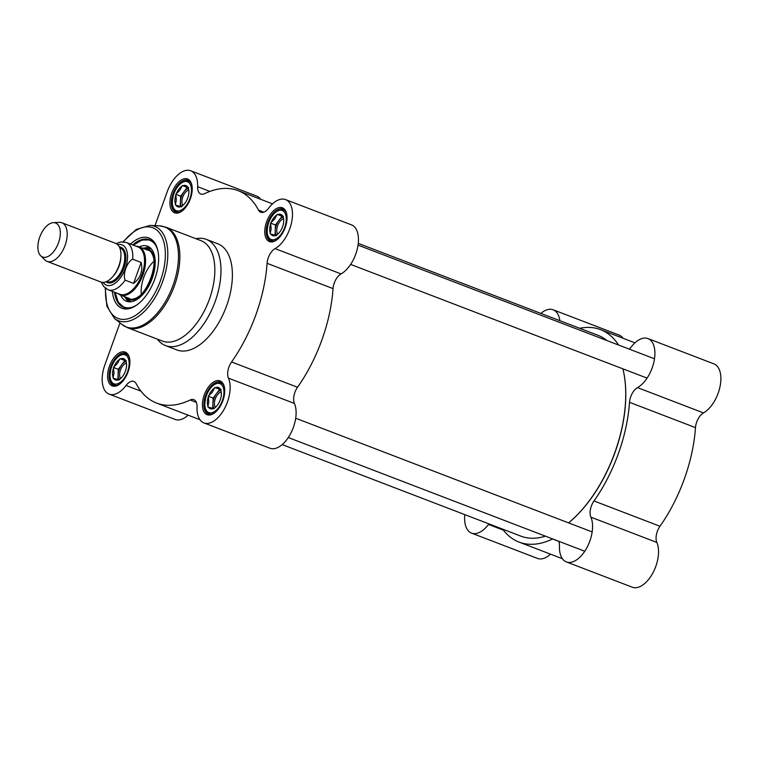 <?xml version="1.0" encoding="UTF-8"?>
<svg xmlns="http://www.w3.org/2000/svg" width="758" height="758" viewBox="0 0 758 758"><rect width="100%" height="100%" fill="white"/><g stroke="black" fill="none" stroke-linecap="round" stroke-linejoin="round"><path stroke-width="1.14" d="M358.25 243.365L597.948 335.292A107.56 57.797 111 0 1 606.912 340.55M622.886 368.833A107.56 57.797 111 0 1 623.502 371.496A107.56 57.797 111 0 1 568.566 522.878M545.4 536.152A107.56 57.797 111 0 1 520.917 536.152L282.184 444.595M568.585 522.887A107.153 57.57 -69 0 0 623.578 371.865A107.153 57.57 -69 0 0 623.54 371.685M40.638 255.721L44.855 259.928A20.684 11.114 -69 0 0 47.053 261.377L100.786 281.976A20.684 11.114 -69 0 0 118.57 266.645A20.684 11.114 -69 0 0 115.595 243.356L61.872 222.748A20.684 11.114 -69 0 0 59.266 222.35L53.316 222.653A18.201 9.778 -69 0 0 39.719 237.159A18.201 9.778 -69 0 0 40.638 255.721A18.201 9.778 -69 0 0 58.224 243.507A18.201 9.778 -69 0 0 53.316 222.653M141.149 262.439C143.091 270.994 140.571 277.987 133.597 283.407L125.127 280.157C122.55 274.254 126.993 261.927 132.678 259.189L141.149 262.439L133.597 283.407M101.326 282.156L103.628 286.429L108.11 289.774L119.84 294.275A25.336 13.616 -69 0 0 141.623 275.486A25.336 13.616 -69 0 0 137.984 246.956L126.254 242.456L120.721 241.935L116.116 243.583M117.964 293.554A25.857 13.89 -69 0 0 120.361 295.023A25.857 13.89 -69 0 0 142.589 275.855A25.857 13.89 -69 0 0 138.875 246.738A25.857 13.89 -69 0 0 136.108 246.236M47.053 261.377A20.684 11.114 -69 0 0 64.837 246.037A20.684 11.114 -69 0 0 61.872 222.748M132.669 244.919A36.204 19.452 111 0 1 149.525 239.746A36.204 19.452 111 0 1 157.986 251.296M137.615 304.413A36.204 19.452 111 0 1 123.601 307.35A36.204 19.452 111 0 1 114.524 292.237M115.785 295.288A36.204 19.452 -69 0 0 124.018 307.492L118.163 302.044L115.197 292.493M133.342 245.175L141.936 240.049L149.932 239.916A36.204 19.452 -69 0 0 135.654 243.489M188.088 415.157A26.89 14.449 -69 0 1 175.089 419.42L109.124 394.122A26.89 14.449 111 0 0 126.074 385.462A12.412 6.67 -69 0 1 133.901 381.464A12.412 6.67 -69 0 1 136.127 383.586A113.766 61.133 -69 0 0 156.584 403.076A113.766 61.133 -69 0 0 190.163 399.997L196.322 402.356M203.94 422.917L269.914 448.224A26.89 14.449 -69 0 0 290.276 434.258A26.89 14.449 -69 0 0 294.407 403.446A12.412 6.67 111 0 1 297.534 387.262L231.569 361.964A12.412 6.67 -69 0 0 228.442 378.147A26.89 14.449 111 0 1 224.302 408.96A26.89 14.449 111 0 1 203.94 422.917A26.89 14.449 111 0 1 197.014 407.008A12.412 6.67 -69 0 0 193.821 399.656A12.412 6.67 -69 0 0 190.163 399.997M231.569 361.964A113.766 61.133 -69 0 0 267.081 263.32L333.056 288.618A12.412 6.67 111 0 1 341.043 273.913A26.89 14.449 -69 0 0 357.53 247.894A26.89 14.449 -69 0 0 351.504 224.88L285.529 199.581A26.89 14.449 111 0 1 291.555 222.587A26.89 14.449 111 0 1 275.069 248.615A12.412 6.67 -69 0 0 267.081 263.32M263.831 212.155L258.516 210.118A12.412 6.67 -69 0 0 260.752 212.24A12.412 6.67 -69 0 0 268.578 208.242A26.89 14.449 111 0 1 285.529 199.581M258.516 210.118A113.766 61.133 -69 0 0 238.069 190.628A113.766 61.133 -69 0 0 204.489 193.707A12.412 6.67 -69 0 1 200.832 194.039A12.412 6.67 -69 0 1 197.63 186.695A26.89 14.449 111 0 0 190.713 170.777A26.89 14.449 111 0 0 167.234 191.679L155.002 225.647M109.124 394.122A26.89 14.449 111 0 1 104.898 364.806L119.991 322.899M204.253 394.984A18.097 9.721 -69 0 0 203.949 411.812A18.097 9.721 -69 0 0 214.362 413.053A18.097 9.721 -69 0 0 224.349 387.006A18.097 9.721 -69 0 0 215.357 381.122A18.097 9.721 -69 0 0 204.253 394.984M109.427 366.18A18.097 9.721 -69 0 0 109.124 383.017A18.097 9.721 -69 0 0 119.537 384.259A18.097 9.721 -69 0 0 129.533 358.212A18.097 9.721 -69 0 0 120.531 352.328A18.097 9.721 -69 0 0 109.427 366.18M171.753 193.063A18.097 9.721 -69 0 0 171.45 209.89A18.097 9.721 -69 0 0 181.873 211.131A18.097 9.721 -69 0 0 191.859 185.085A18.097 9.721 -69 0 0 182.868 179.201A18.097 9.721 -69 0 0 171.753 193.063M266.579 221.857A18.097 9.721 -69 0 0 266.276 238.685A18.097 9.721 -69 0 0 276.689 239.926A18.097 9.721 -69 0 0 286.685 213.879A18.097 9.721 -69 0 0 277.684 207.995A18.097 9.721 -69 0 0 266.579 221.857M157.37 339.129A56.888 30.566 -69 0 0 165.557 345.591L176.955 349.959A56.888 30.566 -69 0 0 225.865 307.795A56.888 30.566 -69 0 0 217.698 243.735L206.29 239.367A56.888 30.566 -69 0 0 195.886 238.694M277.077 239.642A17.064 9.172 111 0 1 270.606 240.93A17.064 9.172 111 0 1 267.925 222.331A17.064 9.172 111 0 1 282.829 209.066A17.064 9.172 111 0 1 286.77 214.353M214.751 412.759A17.064 9.172 111 0 1 208.27 414.058A17.064 9.172 111 0 1 205.598 395.458A17.064 9.172 111 0 1 220.493 382.193A17.064 9.172 111 0 1 224.444 387.48M182.261 210.838A17.064 9.172 111 0 1 175.78 212.136A17.064 9.172 111 0 1 173.108 193.536A17.064 9.172 111 0 1 188.003 180.271A17.064 9.172 111 0 1 191.954 185.558M119.925 383.965A17.064 9.172 111 0 1 113.454 385.263A17.064 9.172 111 0 1 110.772 366.664A17.064 9.172 111 0 1 125.676 353.399A17.064 9.172 111 0 1 129.627 358.686M260.657 199.288A26.89 14.449 -69 0 0 256.678 196.085L190.713 170.777M297.534 387.262A113.766 61.133 -69 0 0 333.056 288.618M112.383 291.413A37.644 20.229 -69 0 0 137.065 304.82A37.644 20.229 -69 0 0 157.853 250.633A37.644 20.229 -69 0 0 130.528 244.095M165.557 345.591A56.888 30.566 -69 0 0 214.457 303.418A56.888 30.566 -69 0 0 206.29 239.367M120.693 295.156A29.477 15.842 -69 0 0 126.776 301.362A29.477 15.842 -69 0 0 152.235 278.347A29.477 15.842 -69 0 0 147.876 246.322A29.477 15.842 -69 0 0 139.216 246.871M124.208 296.501A27.307 14.667 -69 0 0 126.141 298.462A27.307 14.667 -69 0 0 151.572 279.304A27.307 14.667 -69 0 0 145.47 248.056A27.307 14.667 -69 0 0 142.731 248.217M141.291 294.265A25.857 13.89 111 0 1 143.774 277.371A25.857 13.89 111 0 1 153.931 261.302M277.741 234.165A8.66 4.652 111 0 1 276.755 229.958A8.66 4.652 111 0 1 283.606 218.863M277.257 234.544L276.291 235.662L270.142 233.786L271.165 228.774L270.568 223.127L275.448 225.003L275.04 235.331M270.568 223.127L274.671 219.043L277.144 214.334L283.293 216.21L283.246 217.309A11.379 6.111 -69 0 1 283.492 218.2A11.379 6.111 -69 0 1 282.914 225.77L282.184 227.77A11.379 6.111 -69 0 1 277.21 234.582A11.379 6.111 -69 0 1 276.964 234.753M276.462 235.425A10.347 5.562 111 0 1 275.239 230.337A10.347 5.562 111 0 1 278.736 220.606L275.448 225.003M283.274 216.589L282.023 216.21L278.736 220.606A10.347 5.562 111 0 1 283.255 217.129M283.246 217.309L283.53 218.389M277.144 214.334L282.023 216.21M276.462 215.244A11.379 6.111 -69 0 0 271.241 222.227M282.658 216.011A11.379 6.111 -69 0 0 277.779 214.533M270.521 224.226A11.379 6.111 -69 0 0 270.18 232.687M270.777 233.985A11.379 6.111 -69 0 0 275.656 235.463M215.414 407.292A8.66 4.652 111 0 1 214.419 403.085A8.66 4.652 111 0 1 221.279 391.99M214.931 407.671L213.955 408.78L207.806 406.913L208.838 401.901L208.232 396.254L213.121 398.13L212.704 408.448M208.232 396.254L212.335 392.17L214.808 387.461L220.966 389.328L220.919 390.427A11.379 6.111 -69 0 1 221.165 391.327A11.379 6.111 -69 0 1 220.578 398.888L219.858 400.897A11.379 6.111 -69 0 1 214.884 407.709A11.379 6.111 -69 0 1 214.637 407.88M214.135 408.553A10.347 5.562 111 0 1 212.913 403.464A10.347 5.562 111 0 1 216.409 393.734L213.121 398.13M220.948 389.716L219.697 389.337L216.409 393.734A10.347 5.562 111 0 1 220.929 390.256M220.919 390.427L221.203 391.516M214.808 387.461L219.697 389.337M214.135 388.371A11.379 6.111 -69 0 0 208.914 395.354M220.332 389.138A11.379 6.111 -69 0 0 215.443 387.66M208.194 397.353A11.379 6.111 -69 0 0 207.853 405.814M208.441 407.112A11.379 6.111 -69 0 0 213.33 408.59M120.588 378.498A8.66 4.652 111 0 1 119.603 374.291A8.66 4.652 111 0 1 126.463 363.196M120.115 378.877L119.139 379.985L112.989 378.119L114.013 373.107L113.416 367.459L118.305 369.336L117.888 379.654M113.416 367.459L117.518 363.376L119.991 358.667L126.141 360.533L126.093 361.632A11.379 6.111 -69 0 1 126.34 362.532A11.379 6.111 -69 0 1 125.762 370.094L125.042 372.102A11.379 6.111 -69 0 1 120.058 378.915A11.379 6.111 -69 0 1 119.821 379.085M119.309 379.758A10.347 5.562 111 0 1 118.087 374.66A10.347 5.562 111 0 1 121.593 364.939L118.305 369.336M126.131 360.922L124.881 360.543L121.593 364.939A10.347 5.562 111 0 1 126.103 361.462M126.093 361.632L126.378 362.722M119.991 358.667L124.881 360.543M119.309 359.576A11.379 6.111 -69 0 0 114.088 366.55M125.506 360.344A11.379 6.111 -69 0 0 120.626 358.856M113.368 368.559A11.379 6.111 -69 0 0 113.027 377.02M113.624 378.318A11.379 6.111 -69 0 0 118.504 379.796M182.915 205.371A8.66 4.652 111 0 1 184.867 193.015A8.66 4.652 111 0 1 188.789 190.069M182.441 205.75L181.465 206.858L175.316 204.992L176.349 199.979L175.742 194.332L180.631 196.208L180.214 206.527M175.742 194.332L179.845 190.249L182.318 185.539L188.467 187.406L188.429 188.505A11.379 6.111 -69 0 1 188.666 189.405A11.379 6.111 -69 0 1 188.088 196.966L187.368 198.975A11.379 6.111 -69 0 1 182.394 205.788A11.379 6.111 -69 0 1 182.147 205.958M181.645 206.631A10.347 5.562 111 0 1 180.413 201.533A10.347 5.562 111 0 1 183.919 191.812L180.631 196.208M188.458 187.794L187.207 187.416L183.919 191.812A10.347 5.562 111 0 1 188.439 188.335M188.429 188.505L188.704 189.595M182.318 185.539L187.207 187.416M181.645 186.449A11.379 6.111 -69 0 0 176.424 193.423M187.832 187.217A11.379 6.111 -69 0 0 182.953 185.738M175.695 195.431A11.379 6.111 -69 0 0 175.363 203.893M175.951 205.191A11.379 6.111 -69 0 0 180.83 206.669M165.964 227.22A53.78 28.899 -69 0 1 173.686 287.784A53.78 28.899 -69 0 1 127.448 327.655L162.43 341.072A53.78 28.899 -69 0 0 208.668 301.201A53.78 28.899 -69 0 0 200.946 240.637L165.964 227.22L159.758 225.912A53.572 28.785 -69 0 1 172.322 287.263A53.572 28.785 -69 0 1 121.953 324.481L114.458 318.436A50.578 27.174 -69 0 0 162.004 283.303A50.578 27.174 -69 0 0 150.15 225.391L136.317 229.418L122.938 241.793M629.519 402.318L695.484 427.616A12.412 6.67 111 0 1 703.481 412.911A26.89 14.449 -69 0 0 719.958 386.893A26.89 14.449 -69 0 0 713.932 363.878L647.967 338.58A26.89 14.449 111 0 1 653.983 361.585A26.89 14.449 111 0 1 637.506 387.613A12.412 6.67 -69 0 0 629.519 402.318A113.766 61.133 111 0 1 593.997 500.962A12.412 6.67 -69 0 0 590.87 517.145A26.89 14.449 111 0 1 586.739 547.958A26.89 14.449 111 0 1 566.378 561.915A26.89 14.449 111 0 1 559.451 546.006A12.412 6.67 -69 0 0 558.712 541.25M695.484 427.616A113.766 61.133 111 0 1 659.972 526.26L593.997 500.962M566.378 561.915L632.343 587.223A26.89 14.449 -69 0 0 652.704 573.256A26.89 14.449 -69 0 0 656.845 542.444A12.412 6.67 111 0 1 659.972 526.26M488.948 523.901A12.412 6.67 -69 0 0 488.512 524.46A26.89 14.449 111 0 1 471.552 533.12L537.526 558.419A26.89 14.449 -69 0 0 550.526 554.155M623.095 338.286A26.89 14.449 -69 0 0 619.115 335.083L553.141 309.776A26.89 14.449 111 0 1 559.849 320.681M579.68 328.29A113.766 61.133 111 0 1 600.497 329.626A113.766 61.133 111 0 1 618.575 345.032M540.871 313.405A26.89 14.449 111 0 1 553.141 309.776M471.552 533.12A26.89 14.449 111 0 1 464.806 514.635M552.696 538.947A12.412 6.67 -69 0 0 552.591 538.995A113.766 61.133 111 0 1 519.022 542.074A113.766 61.133 111 0 1 502.649 529.15M629.32 349.144A12.412 6.67 -69 0 0 631.007 347.24A26.89 14.449 111 0 1 647.967 338.58M113.302 275.988A18.097 9.721 -69 0 0 120.892 256.176M119.698 247.695L120.077 247.838A18.097 9.721 111 0 1 122.682 268.218A18.097 9.721 111 0 1 107.115 281.644L106.726 281.493M105.987 281.805A18.931 10.167 -69 0 0 123.743 268.635A18.931 10.167 -69 0 0 119.347 246.956M117.642 244.644A21.612 11.616 111 0 1 125.098 269.147A21.612 11.616 111 0 1 103.164 282.383M108.11 289.774A25.336 13.616 -69 0 0 125.127 280.157M132.678 259.189A25.336 13.616 -69 0 0 126.254 242.456M105.589 288.362A48.578 26.104 -69 0 0 137.918 313.746A48.578 26.104 -69 0 0 164.448 244.559A48.578 26.104 -69 0 0 123.431 241.821M228.442 378.147L294.407 403.446M209.909 191.404L197.63 186.695M126.074 385.462L140.997 391.185M341.043 273.913L275.069 248.615M125.752 297.098A26.473 14.222 -69 0 0 151.155 279.143A26.473 14.222 -69 0 0 144.266 248.814M156.148 246.161A35.787 19.225 -69 0 0 133.455 245.213M115.301 292.531A35.787 19.225 -69 0 0 132.811 307.009M149.79 247.44A29.325 15.757 -69 0 0 144.645 248.018M125.506 297.932A29.325 15.757 -69 0 0 128.936 301.807M151.316 248.889A28.311 15.207 -69 0 0 149.089 248.378L145.47 248.056M126.141 298.462L129.049 300.642A28.311 15.207 -69 0 0 131.039 301.75M268.72 222.568A15.511 8.338 111 0 1 285.254 213.576A15.511 8.338 111 0 1 276.158 238.846A15.511 8.338 111 0 1 268.72 222.568M272.88 241.252L271.601 240.76A16.553 8.888 -69 0 0 274.112 241.044M285.51 211.33A16.553 8.888 -69 0 0 283.454 209.862C276.443 209.53 271.478 213.747 268.569 222.53C265.992 232.867 267.006 238.95 271.601 240.76M206.394 395.695A15.511 8.338 111 0 1 222.928 386.703A15.511 8.338 111 0 1 213.832 411.973A15.511 8.338 111 0 1 206.394 395.695M210.553 414.38L209.274 413.887A16.553 8.888 -69 0 0 211.776 414.171M223.174 384.448A16.553 8.888 -69 0 0 221.128 382.989C214.116 382.657 209.151 386.874 206.233 395.657C203.665 405.994 204.679 412.077 209.274 413.887M111.578 366.9A15.511 8.338 111 0 1 128.111 357.909A15.511 8.338 111 0 1 119.015 383.178A15.511 8.338 111 0 1 111.578 366.9M115.728 385.585L114.458 385.092A16.553 8.888 -69 0 0 116.959 385.377M128.358 355.654A16.553 8.888 -69 0 0 126.302 354.185C119.29 353.853 114.325 358.079 111.417 366.863C108.839 377.2 109.853 383.273 114.458 385.092M173.904 193.773A15.511 8.338 111 0 1 190.438 184.781A15.511 8.338 111 0 1 181.342 210.051A15.511 8.338 111 0 1 173.904 193.773M178.064 212.458L176.785 211.965A16.553 8.888 -69 0 0 179.286 212.249M190.684 182.526A16.553 8.888 -69 0 0 188.638 181.067C181.617 180.726 176.661 184.952 173.743 193.735C171.175 204.073 172.189 210.156 176.785 211.965M552.591 538.995L558.75 541.354M590.87 517.145L656.845 542.444M703.481 412.911L637.506 387.613M488.512 524.46L503.435 530.183M147.981 250.235L138.875 246.738M129.466 298.519L120.361 295.023M114.458 318.436L106.869 306.194L105.201 288.049M150.15 225.391L159.758 225.912M127.448 327.655L121.953 324.481M272.529 203.845L238.069 190.628M199.96 419.714L156.584 403.076M127.988 297.837C143.812 309.435 165.955 251.713 146.436 249.752M284.733 210.345L283.454 209.862M222.407 383.472L221.128 382.989M127.581 354.678L126.302 354.185M189.907 181.55L188.638 181.067M350.622 264.419L647.086 378.119M358.032 245.109L654.495 358.799M288.296 437.546L584.75 551.246M295.696 418.236L592.159 531.927M519.022 542.074L562.398 558.712M600.497 329.626L634.967 342.843"/></g></svg>
